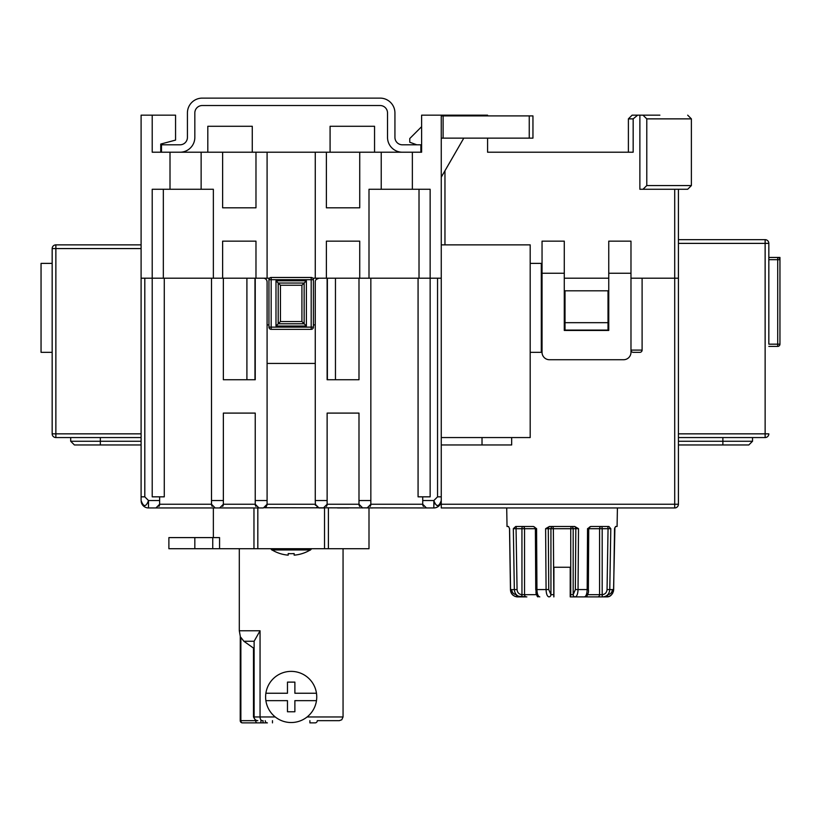 <?xml version="1.0" encoding="UTF-8"?>
<svg xmlns="http://www.w3.org/2000/svg" width="821" height="821" viewBox="0 0 821 821"><rect width="100%" height="100%" fill="white"/><g stroke="black" fill="none" stroke-linecap="round" stroke-linejoin="round"><path stroke-width="1.23" d="M141.099 500.543C143.511 507.224 145.984 507.224 148.509 500.543C145.984 507.224 143.511 507.224 141.099 500.543L141.099 496.838L144.804 496.838L144.804 278.206L152.213 278.206L141.099 278.206L141.099 115.166L175.561 115.166L175.561 140.093L160.742 144.065L160.742 152.213M420.875 152.213L420.875 144.804L402.352 144.804A7.41 7.41 0 0 1 394.932 137.394L394.932 112.939A14.819 14.819 0 0 0 380.113 98.12L202.243 98.12A14.819 14.819 0 0 0 187.424 112.939L187.424 137.394A7.41 7.41 0 0 1 180.015 144.804L161.48 144.804L161.48 152.213L180.015 152.213A14.819 14.819 0 0 0 194.834 137.394L194.834 112.939A7.41 7.41 0 0 1 202.243 105.529L380.113 105.529A7.41 7.41 0 0 1 387.522 112.939L387.522 137.394A14.819 14.819 0 0 0 402.352 152.213L421.614 152.213L421.614 115.166L441.257 115.166L441.257 278.206L430.142 278.206L430.142 189.271L412.358 189.271L412.358 152.213L315.264 152.213L315.264 278.206L312.842 278.206A2.227 2.227 0 0 1 313.417 279.694L271.166 279.694L271.166 329.344L311.19 329.344L311.19 327.127L313.417 327.127L313.417 279.694A2.227 2.227 0 0 0 311.19 277.467L271.166 277.467L271.166 279.694L268.949 279.694A2.227 2.227 0 0 1 271.166 277.467M152.213 115.166L152.213 152.213L161.48 152.213M255.978 152.213L222.624 152.213L222.624 207.805L255.978 207.805L255.978 152.213L315.264 152.213M222.624 152.213L201.135 152.213L201.135 189.271L213.357 189.271L213.357 278.206L222.624 278.206L222.624 241.148L255.978 241.148L255.978 278.206L269.514 278.206A2.227 2.227 0 0 0 268.949 279.694L268.949 327.127L311.19 327.127L311.19 277.467M158.956 506.383A3.705 3.705 0 0 0 159.633 504.248L159.633 496.838L152.213 496.838L152.213 189.271L170.009 189.271L170.009 152.213L201.135 152.213M381.221 152.213L381.221 189.271L368.998 189.271L368.998 278.206L359.731 278.206L359.731 241.148L326.378 241.148L326.378 278.206L315.264 278.206M267.092 152.213L267.092 278.206M326.378 152.213L326.378 207.805L359.731 207.805L359.731 152.213M170.009 189.271L201.135 189.271M381.221 189.271L412.358 189.271M163.338 278.206L163.338 189.271M419.018 278.206L419.018 189.271M207.805 126.28L207.805 152.213L207.805 126.28L252.273 126.28L252.273 152.213M330.083 152.213L330.083 126.28L374.55 126.28L374.55 152.213M144.804 496.838L148.509 500.543L148.509 507.953A7.41 7.41 0 0 1 141.181 501.641A7.41 7.41 0 0 0 148.509 507.953L263.387 507.953L267.092 504.248L266.928 505.326M430.142 507.953L433.847 507.953A7.41 7.41 0 0 0 441.175 501.641A7.41 7.41 0 0 1 433.847 507.953L264.619 507.747M148.509 507.953L152.213 507.953M427.915 507.953L417.54 507.953M426.304 507.953L426.438 507.953A3.705 3.705 0 0 1 425.216 507.747M231.522 507.953L218.129 507.953M372.703 507.953L370.476 507.953M157.139 507.747A3.705 3.705 0 0 1 155.928 507.953L156.052 507.953M194.834 548.715L194.834 537.601L168.89 537.601L168.89 548.715L324.531 548.715L324.531 507.953L318.969 507.953L315.264 504.248L267.092 504.248L267.092 281.911L267.092 324.9L268.949 324.9M313.417 324.9L315.264 324.9L315.264 281.911A3.705 3.705 0 0 1 318.969 278.206L316.249 279.397M223.363 278.206L223.363 379.743L255.239 379.743L255.239 278.206L152.213 278.206M255.239 278.206L263.387 278.206A3.705 3.705 0 0 1 267.092 281.911L266.928 280.833L267.092 281.911M141.099 496.838L141.099 278.206M219.659 507.953A3.705 3.705 0 0 0 220.88 507.747A3.705 3.705 0 0 1 219.659 507.953L223.363 504.248L223.363 413.096L255.239 413.096L255.239 500.543L267.092 500.543M215.215 507.953A3.705 3.705 0 0 1 213.994 507.747A3.705 3.705 0 0 0 215.215 507.953L211.51 504.248L211.51 278.206M211.51 504.248A3.705 3.705 0 0 0 212.187 506.383A3.705 3.705 0 0 1 211.51 504.248L159.633 504.248L155.928 507.953M441.041 502.319L440.405 503.878M439.43 505.038L436.977 505.644M434.761 503.878L434.093 502.319M433.847 507.953L433.847 500.543C436.372 507.224 438.845 507.224 441.257 500.543L441.257 278.206M358.993 278.206L358.993 379.743L327.127 379.743L327.127 278.206L418.074 278.206L418.074 496.838L422.733 496.838L422.733 504.248A3.705 3.705 0 0 0 423.41 506.383M327.127 278.206L318.969 278.206M422.733 500.543L433.847 500.543L437.552 496.838L437.552 278.206L418.074 278.206M327.384 278.206L327.384 379.743M335.461 278.206L335.461 379.743M362.697 507.953A3.705 3.705 0 0 1 361.476 507.747A3.705 3.705 0 0 0 362.697 507.953L358.993 504.248L358.993 413.096L327.127 413.096L327.127 500.543L315.264 500.543L315.264 281.911M367.141 507.953A3.705 3.705 0 0 0 368.362 507.747A3.705 3.705 0 0 1 367.141 507.953L370.846 504.248L370.846 278.206M430.142 278.206L430.142 496.838L422.733 496.838M358.993 504.248A3.705 3.705 0 0 0 359.67 506.383A3.705 3.705 0 0 1 358.993 504.248L327.127 504.248L327.127 500.543M326.45 506.383A3.705 3.705 0 0 0 327.127 504.248L323.423 507.953A3.705 3.705 0 0 0 324.634 507.747M315.428 505.326L315.264 500.543M317.727 507.747L316.69 507.173M266.445 506.341L265.655 507.183M315.264 363.436L267.092 363.436M265.655 278.986L266.445 279.817L265.655 278.986M258.943 507.953A3.705 3.705 0 0 1 257.722 507.747A3.705 3.705 0 0 0 258.943 507.953L255.239 504.248L255.239 500.543M255.916 506.383A3.705 3.705 0 0 1 255.239 504.248A3.705 3.705 0 0 0 255.916 506.383M223.363 504.248A3.705 3.705 0 0 1 222.686 506.383A3.705 3.705 0 0 0 223.363 504.248L255.239 504.248M254.972 379.743L254.972 278.206M246.905 379.743L246.905 278.206M370.846 504.248A3.705 3.705 0 0 1 370.168 506.383A3.705 3.705 0 0 0 370.846 504.248L422.733 504.248L426.438 507.953M437.552 496.838L441.257 496.838L441.257 507.953L674.708 507.953L674.708 504.248L678.413 504.248A3.705 3.705 0 0 1 674.708 507.953M164.282 278.206L164.282 496.838L159.633 496.838M368.998 507.953L368.998 548.715L324.531 548.715M233.739 507.953L244.863 507.953M337.503 507.953L348.617 507.953M257.825 548.715L257.825 507.953L263.387 507.953M219.566 548.715L219.566 537.601L194.834 537.601M239.301 548.715L239.301 630.774L260.052 630.774L254.12 641.252L254.12 716.959A3.705 3.705 0 0 0 257.825 720.664L255.659 720.664A2.227 1.57 90 0 0 257.23 722.88L267.4 722.88A2.227 2.176 90 0 1 265.224 720.664M343.055 548.715L343.055 716.959L341.782 719.75L339.35 720.664L317.306 720.664A2.227 2.227 0 0 1 315.079 722.88L309.897 722.88L309.897 720.664M240.276 636.07L240.225 720.664A2.227 2.227 0 0 0 242.441 722.88L257.23 722.88L242.441 722.88A2.227 1.57 90 0 1 240.871 720.664L255.659 720.664L253.473 716.959L254.12 716.959A3.705 3.705 0 0 0 257.825 720.664M263.048 720.664L263.048 722.88L260.904 722.88L260.904 720.664M253.473 716.959L253.473 648.508L254.12 648.528L243.858 641.252L240.871 637.363C240.019 635.516 240.019 635.516 240.871 637.363L240.871 720.664L240.225 720.664M254.048 717.975L254.5 718.693M256.347 720.356L255.659 719.955M310.512 549.947A37.058 37.058 0 0 1 310.092 550.203L309.856 550.203A36.935 36.935 0 0 1 294.144 555.15L294.144 553.559A35.354 35.354 0 0 1 288.212 553.559L288.212 555.15A36.935 36.935 0 0 1 272.5 550.203L272.274 550.203A37.058 37.058 0 0 1 271.843 549.947L310.512 549.947L311.631 548.715M265.881 700.652A25.564 25.564 0 0 0 316.475 700.652A25.564 25.564 0 0 0 291.178 671.373A25.564 25.564 0 0 0 265.881 700.652L287.473 700.652L287.473 711.766L294.883 711.766L294.883 700.652L316.475 700.652M265.881 693.242L287.473 693.242L287.473 682.118L294.883 682.118L294.883 693.242L316.475 693.242M529.247 115.905L532.952 115.905L532.952 138.133L529.247 138.133L529.247 115.905L443.114 115.905L443.114 138.133L441.257 138.133M441.257 115.905L443.114 115.905M443.114 138.133L529.247 138.133M441.257 177.131A7.41 7.41 0 0 0 441.544 176.679L463.793 138.133M421.614 126.68L409.761 138.533L409.761 142.238L416.801 144.804M542.045 278.206L541.306 278.206L542.045 278.206M608.751 278.206L564.284 278.206L608.751 278.206M441.257 504.248L674.708 504.248L674.708 189.271L678.413 189.271L678.413 278.206L642.104 278.206L642.104 350.095L630.98 350.095A2.227 2.227 0 0 0 633.207 352.322L639.877 352.322L633.207 352.322A2.227 2.227 0 0 1 630.98 350.095M642.987 189.271L646.784 185.567L691.385 185.567L687.68 189.271L639.877 189.271L639.877 115.166L637.65 115.166L633.165 118.871L628.393 118.871L632.098 115.166L638.399 115.166M542.045 273.249L542.045 352.322A7.41 7.41 0 0 0 549.465 359.731L623.57 359.731A7.41 7.41 0 0 0 630.98 352.322L630.98 241.148L608.751 241.148L608.751 330.463L564.284 330.463L564.284 241.148L542.045 241.148L542.045 273.249L564.284 273.249M441.257 115.166L487.582 115.166L487.582 115.905M487.582 138.133L487.582 152.213L633.165 152.213L633.165 118.871M630.98 273.249L608.751 273.249M659.889 115.166L639.877 115.166M637.65 115.166L632.098 115.166L628.393 118.871L628.393 152.213M646.784 185.567L646.784 118.871L642.987 115.166M55.869 244.863A3.705 3.705 0 0 0 52.164 248.568L55.869 248.568L55.869 244.863L141.099 244.863M141.099 248.568L55.869 248.568L55.869 433.847L52.164 433.847A3.705 3.705 0 0 0 55.869 437.552L141.099 437.552M52.164 248.568L52.164 433.847M52.164 263.387L41.05 263.387L41.05 352.322L52.164 352.322M141.099 444.961L74.403 444.961L70.698 441.257L74.403 444.961M630.98 278.206L678.413 278.206L678.413 504.248M608.012 322.674L608.012 290.808L565.022 290.808L565.022 330.083L608.012 330.083L608.012 322.674L565.022 322.674M639.877 352.322A2.227 2.227 0 0 0 642.104 350.095A2.227 2.227 0 0 1 639.877 352.322M441.257 437.552L530.192 437.552L530.192 244.863L441.257 244.863M441.257 444.961L482.019 444.961L482.019 437.552M511.668 437.552L511.668 444.961L482.019 444.961M530.192 352.322L541.306 352.322L541.306 263.387L530.192 263.387M533.434 526.487L536.585 528.673L536.944 589.611C537.119 594.004 538.053 596.426 539.746 596.888L539.777 596.888A2.227 2.083 91.6 0 1 539.695 596.888L539.695 596.888C534.143 594.137 536.811 592.454 535.754 589.581L535.384 528.693C535.292 527.554 534.553 526.815 533.168 526.487L515.773 526.487M548.91 596.888A2.227 2.011 -88.7 0 0 550.932 594.671A2.227 2.001 -90 0 1 548.941 596.888L548.91 596.888C547.217 596.426 546.263 594.004 546.078 589.611L545.616 528.673L549.372 526.487L574.741 526.487L578.507 528.673L578.046 589.611C577.851 594.004 576.906 596.426 575.203 596.888L570.215 596.888L570.215 567.249L553.908 567.249L553.908 596.888M545.739 545.011L545.616 528.673L545.739 545.011L545.616 528.673L548.295 528.714A2.227 2.011 90 0 1 550.316 526.487L552.954 526.487L553.375 528.714L570.739 528.714L571.17 526.487L574.803 526.487M506.711 507.953L507.029 526.487L508.517 526.487L509.584 528.673L510.559 589.611C511.001 594.004 513.269 596.426 517.363 596.888L521.222 596.888L517.363 596.888A2.227 0.934 90.6 0 1 516.45 594.815M536.729 594.671L524.547 594.671A2.227 1.847 -90 0 0 526.394 596.888L518.369 596.22L519.96 596.888L517.435 596.888L526.856 596.888L521.161 596.888C517.056 596.426 514.788 594.004 514.336 589.611L510.457 589.611L509.523 528.673M519.826 596.734L521.161 596.888A2.227 0.759 -89.4 0 0 521.94 594.671C519.005 594.342 517.384 592.649 517.066 589.57L514.336 589.611L513.33 528.673L515.721 526.487M536.585 528.673L535.384 528.693M574.741 526.487L573.807 526.487A2.227 2.011 90 0 1 575.819 528.714L575.367 589.57L588.359 589.581C589.047 592.813 587.733 595.246 584.419 596.888L584.419 596.888A2.227 2.083 88.4 0 1 584.367 596.888A2.227 2.094 90 0 0 584.378 596.888L584.367 596.888C586.061 596.426 586.994 594.004 587.179 589.611L587.538 528.673L590.956 526.487L608.895 526.487L610.793 528.673L609.777 589.611C609.336 594.004 607.058 596.426 602.963 596.888L575.182 596.888A2.227 2.001 -90 0 1 573.171 594.671L573.181 528.714L578.507 528.673L578.384 545.011M607.673 594.815A2.227 0.934 89.4 0 1 606.76 596.888L606.76 596.888C610.855 596.426 613.123 594.004 613.564 589.611L614.908 527.554M607.047 589.57C606.729 592.649 605.108 594.342 602.183 594.671L602.183 528.714L608.053 528.714L607.047 589.57L613.667 589.611L614.529 528.683L615.606 526.487L617.084 526.487L617.413 507.953M588.729 528.714L602.183 528.714A2.227 0.759 90 0 0 601.413 526.487L607.294 526.487A2.227 0.759 90 0 1 608.053 528.714L610.793 528.673M602.963 596.888L606.688 596.888L602.963 596.888A2.227 0.759 -90.6 0 1 602.183 594.671L599.566 594.671L599.566 528.714A2.227 1.847 90 0 1 601.413 526.487L607.807 526.487M605.087 596.508L604.164 596.888L606.688 596.888A2.227 0.965 90 0 0 607.643 594.845M513.33 528.673L516.06 528.714A2.227 0.759 90 0 1 516.83 526.487L516.399 526.487M517.066 589.57L516.06 528.714L521.94 528.714A2.227 0.759 90 0 1 522.7 526.487A2.227 1.847 90 0 1 524.547 528.714L535.384 528.714M613.564 589.601L613.667 589.632C612.569 594.63 610.27 597.052 606.76 596.888L570.215 596.888M519.878 596.888L517.435 596.888A2.227 0.965 90 0 1 516.471 594.845M587.538 528.673L588.595 528.714L587.538 528.714M588.359 589.581L588.729 528.693C588.831 527.554 589.57 526.815 590.956 526.487L590.679 526.487M575.203 596.888A2.227 2.011 -91.3 0 1 573.181 594.671L570.739 594.671L570.739 528.714L573.181 528.714A2.227 2.011 90 0 0 571.17 526.487M553.908 594.671L550.942 594.671L550.932 528.714A2.227 2.011 90 0 1 552.954 526.487M521.94 528.714L524.547 528.714L524.547 594.671L521.961 594.671L521.94 528.714A2.227 0.759 -90 0 1 522.7 526.487A2.227 0.759 90 0 0 521.94 528.714A2.227 0.759 -90 0 1 522.7 526.487A2.227 0.759 90 0 0 521.94 528.714A2.227 0.759 -90 0 1 522.7 526.487M607.294 526.487L601.413 526.487L607.294 526.487M521.222 596.888L517.435 596.888L521.222 596.888A2.227 0.739 -90 0 0 521.961 594.671L521.94 594.671A2.227 0.759 -89.4 0 1 521.161 596.888A2.227 0.759 -89.4 0 0 521.94 594.671A2.227 0.739 -90 0 1 521.222 596.888A2.227 0.739 -90 0 0 521.961 594.671M602.152 594.671L602.152 594.671A2.227 0.739 -90 0 0 602.891 596.888L597.729 596.888A2.227 1.847 -90 0 0 599.566 594.671L587.384 594.671M678.413 437.552L765.131 437.552L765.131 239.67L678.413 239.67M768.836 344.173L768.836 243.375L768.836 257.455L777.723 257.455L777.723 346.39A2.227 2.227 0 0 0 779.95 344.173L779.95 257.455L777.723 257.455A2.227 2.227 0 0 1 779.95 259.682L779.95 344.173L768.836 344.173L768.836 257.455M678.413 433.847L768.836 433.847A3.705 3.705 0 0 1 765.131 437.552M678.413 243.375L768.836 243.375A3.705 3.705 0 0 0 765.131 239.67M779.95 259.682L768.836 259.682M768.836 346.39L777.723 346.39A2.227 2.227 0 0 0 779.95 344.173M752.529 437.552L752.529 441.257L748.824 444.961L678.413 444.961M271.166 329.344A2.227 2.227 0 0 1 268.949 327.127M313.417 327.127A2.227 2.227 0 0 1 311.19 329.344A2.227 2.227 0 0 0 313.417 327.127M306.377 326.009L301.923 321.565L280.433 321.565L278.206 323.792L278.206 283.029L304.15 283.029L304.15 323.792L278.206 323.792L275.989 326.009L275.989 280.803L306.377 280.803L306.377 326.009L275.989 326.009M280.433 321.565L280.433 285.246L275.989 280.803M280.433 285.246L301.923 285.246L306.377 280.803M211.51 500.543L223.363 500.543M148.509 500.543L159.633 500.543M370.846 500.543L358.993 500.543M253.966 548.715L253.966 507.953M328.4 548.715L328.4 507.953M212.742 548.715L212.742 537.601M272.469 720.664L272.469 722.88M243.858 641.252L254.12 641.252M254.12 716.959L275.261 716.959M307.095 716.959L343.055 716.959M260.052 630.774L260.052 716.959A3.705 2.227 90 0 0 262.279 720.664M444.961 115.166L444.961 115.905M444.961 170.758L444.961 244.863M687.68 189.271L691.385 185.567L691.385 118.871L646.784 118.871M55.869 437.552L55.869 433.847L141.099 433.847M141.099 441.257L100.336 441.257L100.336 437.552M100.336 444.961L100.336 441.257L70.698 441.257L70.698 437.552M550.942 594.671L548.746 589.57L535.754 589.581M548.746 589.57L548.295 528.714L553.375 528.714L553.806 596.888M607.673 594.671C610.506 594.342 612.066 592.649 612.374 589.57M511.74 589.57C512.047 592.649 513.618 594.342 516.45 594.671M538.063 596.888A2.227 1.242 -90 0 1 536.831 594.866M586.05 596.888A2.227 1.242 -90 0 0 587.292 594.866M575.367 589.57L573.181 594.671M570.318 596.888L570.739 594.671L570.215 594.671M722.88 444.961L722.88 441.257L678.413 441.257M722.88 437.552L722.88 441.257L752.529 441.257L748.824 444.961L752.529 441.257M301.923 285.246L301.923 321.565M213.357 537.601L213.357 507.953M311.313 722.88L315.079 722.88M239.301 630.774L240.225 635.916M271.843 549.947L270.725 548.715M691.385 118.871L687.68 115.166L691.385 118.871M614.631 528.673L614.755 528.006M613.656 589.878L613.431 591.397M612.969 592.711L611.676 594.661M610.968 595.338L610.198 595.892M608.987 596.477L608.33 596.682M608.279 596.703L607.756 596.805M517.353 596.888L516.327 596.795M515.136 596.477L513.074 595.276M512.694 594.927L511.863 593.952M511.124 592.649L510.683 591.366M510.457 589.611C510.652 593.727 512.951 596.149 517.363 596.888L517.435 596.888"/></g></svg>
